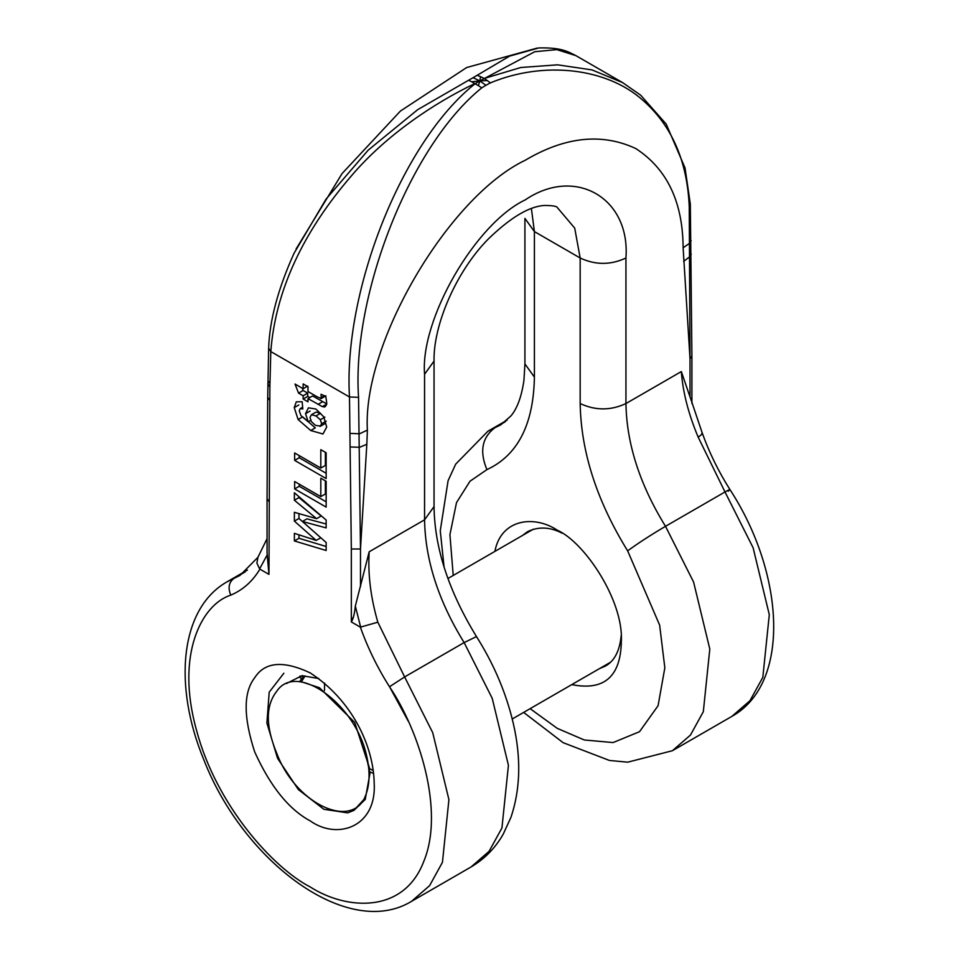 <?xml version="1.0" encoding="UTF-8"?>
<svg xmlns="http://www.w3.org/2000/svg" width="959" height="959" viewBox="0 0 959 959"><rect width="100%" height="100%" fill="white"/><g stroke="black" fill="none" stroke-linecap="round" stroke-linejoin="round"><path stroke-width="1.44" d="M369.503 768.111L354.71 722.427L319.503 687.747L302.756 682.221M353.919 810.403L365.235 799.446L369.982 773.206L363.797 745.503C347.518 698.128 295.036 663.748 276.839 691.163C265.475 705.392 265.475 726.191 276.839 753.546C294.964 801.844 347.47 828.252 363.797 799.602L353.907 810.391L347.721 812.872L323.866 809.276L298.321 789.533L277.559 758.317L266.902 723.05L269.203 692.17L283.864 673.218M302.756 675.639L298.621 677.545M305.046 675.951L301.294 681.969M303.404 676.251L299.508 681.741M324.562 683.096L324.49 690.648M369.575 768.65L373.267 770.604M369.886 771.851L373.626 773.493M363.797 745.503C370.821 767.596 370.821 785.625 363.797 799.602M477.186 75.293L480.543 76.672L479.86 80.904L534.774 51.702L556.843 49.628L575.891 55.634C568.783 52.17 562.154 47.267 538.754 47.95L509.589 56.113L473.063 77.715L479.86 80.904L471.684 81.779L468.603 80.244L417.692 109.662L368.184 150.167L325.988 199.196L294.029 253.296C278.05 288.755 269.587 320.39 268.64 348.213L270.798 351.569C275.413 291.212 302.517 232.366 352.097 175.041C386.537 134.871 434.307 102.961 474.789 83.601L471.684 81.779M473.063 77.715L468.603 80.244M480.543 76.672L483.911 78.326M481.778 87.844L478.421 85.675L479.86 80.904L475.053 83.757C401.473 142.256 343.094 291.968 349.484 396.99L351.33 549.016L360.488 549.016L358.558 397.314C351.581 295.6 409.984 145.504 481.778 87.844L485.901 85.291L479.86 80.904L487.28 80.556L490.361 82.894C543.753 60.657 606.603 67.825 642.674 100.096C671.672 125.401 687.195 160.836 689.245 206.401L690.012 358.762L691.907 356.137L690.324 204.147L685.038 167.933L666.217 124.119L640.66 95.193L622.571 82.582L592.003 69.911L557.527 64.828L520.821 67.502L484.175 78.482L487.28 80.556M485.901 85.291L490.361 82.894M478.421 85.675L475.053 83.757M408.366 721.408L389.905 687.411M294.641 488.922L294.641 481.514L320.809 496.618L320.809 478.193L326.156 481.286L326.156 507.119L294.641 488.922L299.22 486.273L299.22 484.151M320.809 496.618L325.377 493.969L325.377 480.831M326.156 501.833L299.22 486.273M294.641 460.38L294.641 452.972L320.809 468.076L320.809 449.663L326.156 452.744L326.156 478.577L294.641 460.38L299.22 457.743L299.22 455.621M320.809 468.076L325.377 465.439L325.377 452.3M326.156 473.29L299.22 457.743M320.03 426.431L321.649 423.77L320.33 419.742L315.99 415.942L311.447 414.72L310.009 417.393L311.387 421.624L315.451 425.364L320.594 426.12M311.447 414.72L316.026 412.082L320.57 413.305L315.99 415.942M320.33 419.742L324.909 417.105M321.649 423.77L326.228 421.121M294.245 407.599L296.283 401.845L302.157 401.749L302.816 408.93L300.131 408.69L299.256 410.908L300.994 415.679L308.211 421.792L305.525 413.701L308.426 407.839L315.931 409.025L323.758 416.841L326.695 427.031L322.967 434.007L310.704 430.507L298.105 419.515L294.245 407.599L298.824 404.95M298.105 419.515L302.684 416.865L315.283 427.87L310.704 430.507M305.525 413.701L310.105 411.063M308.211 421.792L310.716 420.342M300.131 408.69L302.66 407.227M303.14 388.719L303.14 383.912L307.995 386.717L307.995 391.524L317.273 396.882L321.325 398.464L321.037 394.281L325.772 396.403L326.683 402.492L326.132 405.597L324.693 407.012L322.32 406.628L307.995 398.584L307.995 401.809L303.14 399.016L303.14 395.779L298.561 393.142L295.012 384.032L303.14 388.719L307.719 386.081M298.561 393.142L303.14 390.493L302.253 388.203M303.14 395.779L307.719 393.142L303.14 390.493M303.14 399.016L307.719 396.367L307.719 393.142M309.769 397.553L307.719 396.367M307.995 398.584L312.574 395.947L326.899 403.991L322.32 406.628M321.625 397.446L324.454 395.815M320.558 398.644L325.904 395.815M302.397 521.48L326.156 542.482L326.156 550.514L294.377 540.936L294.377 533.348L316.206 540.42L294.377 521.109L294.377 512.298L316.578 518.675L294.377 500.226L294.377 492.77L326.156 520.03L326.156 527.894L302.397 521.48L306.976 518.843L326.156 524.01M294.377 500.226L298.956 497.589L298.956 496.702M316.578 518.675L321.157 516.038L298.956 497.589M294.377 521.109L298.956 518.459L298.956 513.616M316.206 540.42L320.786 537.771L298.956 518.459M294.377 540.936L298.956 538.287L298.956 534.834M326.156 546.498L298.956 538.287M389.486 686.752L404.626 676.934L377.834 622.199C370.677 597.529 367.788 574.057 369.179 551.785L355.321 606.1C354.626 613.592 353.296 618.879 351.33 621.935L360.38 627.162C367.705 647.804 377.414 667.668 389.486 686.752C418.46 729.331 445 810.151 423.794 861.374C403.883 913.879 346.702 910.355 310.141 886.919C273.579 868.147 216.398 805.632 196.487 730.135C175.281 654.434 201.822 604.254 230.795 595.131C242.867 589.989 252.577 581.334 259.901 569.155L268.952 574.369L267.058 553.043M268.952 574.369L269.875 386.909L270.798 351.569L349.484 396.99L358.558 397.314M310.141 820.856C337.4 840.264 376.36 827.149 374.214 783.863C373.722 745.035 351.03 699.351 310.141 672.87C283.229 660.212 264.732 661.866 254.65 677.833C243.346 692.29 243.346 716.948 254.65 751.82C270.258 786.308 288.755 809.312 310.141 820.856M286.333 683.563L301.953 675.699L318.724 678.504M351.33 619.178L353.356 617.524M621.192 635.577C619.706 650.969 614.395 661.159 605.261 666.157L599.471 668.627M522.559 535.422L527.582 531.646C538.502 526.407 549.998 526.911 562.046 533.132M571.78 684.618C604.242 691.067 620.761 676.586 621.36 641.163C623.506 600.346 584.558 542.255 557.287 530.183C534.355 514.935 501.089 518.723 494.88 551.401M690.552 398.488L681.334 371.565C682.844 392.171 688.478 414.06 698.212 437.232L701.473 434.619L702.156 432.749C709.157 452.408 718.423 471.349 729.943 489.558C784.918 573.938 790.827 683.743 731.909 716.361L672.403 750.717L690.468 735.062L703.319 711.71L709.804 649.039L693.597 582.065L665.51 526.311C639.845 484.774 626.647 443.849 625.939 403.547L625.939 258.007C630.447 197.89 575.064 165.919 525.256 199.88C475.436 223.447 420.054 319.359 424.561 374.274L424.561 519.814L369.179 551.785M257.995 557.143L256.88 563.065L259.601 568.891L267.07 555.141M377.834 622.199L360.38 627.162M355.333 606.1L360.692 627.258M318.028 404.374L322.608 401.737M351.33 549.016L351.33 621.935M300.035 675.951L300.575 678.001M453.223 575.448L449.927 534.666L456.508 502.6L469.994 481.226L486.92 469.622C517.728 455.333 533.552 424.501 534.403 377.115L534.403 231.587L580.171 258.007L580.171 403.547C581.022 451.917 596.846 501.018 627.654 550.862L659.648 625.148L664.839 667.836L658.078 705.716L639.521 731.705L613.113 742.566L584.283 739.976L557.287 728.372L530.123 708.665M269.155 381.622L267.813 384.008L269.875 386.909M268.952 501.449L267.058 498.8L267.717 397.41L269.767 400.347M350.395 433.396L359.517 433.792L367.381 430.1L366.829 444.269L359.637 447.29L350.514 446.966M689.245 206.401L690.324 204.147M690.012 396.523L690.012 358.762L683.12 247.806L689.821 243.107L691.151 240.709M683.671 261.339L689.869 256.628L691.247 254.219M360.488 586.776L360.488 549.016L366.829 444.269M683.12 247.806C682.844 201.989 667.068 168.904 635.793 148.549C601.916 132.762 565.067 136.657 525.256 160.237C448.093 197.003 362.166 343.873 367.381 430.1M681.334 371.565L625.939 403.547C610.691 410.668 595.431 410.668 580.171 403.547M230.795 595.131C227.762 587.891 228.817 582.317 233.96 578.397L227.055 581.825C179.753 608.605 173.135 685.889 203.847 759.828C243.514 862.009 347.985 940.132 411.531 901.34L429.584 885.672L442.447 862.321L448.92 799.65L432.725 732.688L404.626 676.934L464.132 642.578L492.219 698.332L508.426 765.306L501.941 827.977L489.078 851.328L471.025 866.984C484.607 858.988 495.371 847.996 503.295 834.018L510.931 817.356C521.109 787.147 521.312 753.438 511.519 716.241C504.218 688.55 492.542 661.998 476.479 636.584L464.132 642.578C438.455 601.041 425.269 560.116 424.561 519.814L434.043 506.592C434.571 547.925 448.728 591.259 476.479 636.584M257.851 557.383L240.014 575.388L233.96 578.397L245.156 571.936M728.169 491.212C731.202 488.814 730.147 489.066 725.004 491.967L753.103 547.721L769.298 614.683L762.825 677.354L749.962 700.705L731.909 716.361M698.212 437.232L725.004 491.967L665.51 526.311C650.753 535.002 638.131 543.19 627.654 550.862M486.92 469.622C479.356 451.509 481.993 437.568 494.844 427.774L487.939 431.202L455.693 464.144L448.093 480.675L440.265 530.735L444.089 567.189M534.403 377.115L524.921 363.905L523.938 380.435C521.552 396.618 517.237 408.426 510.991 415.858L500.886 424.777L494.844 427.774L505.213 421.792M531.394 208.571L534.403 231.587L524.921 218.376L524.921 363.905M434.043 506.592L434.043 361.063L424.561 374.274M434.043 361.063C433.24 325.029 456.232 271.325 488.227 239.079C510.344 217.633 529.02 206.437 544.244 205.466C552.552 205.49 556.927 206.221 557.383 207.635L574.705 228.098L580.171 258.007C595.431 265.14 610.691 265.14 625.939 258.007M447.901 578.517L533.42 529.152M610.32 662.357L512.226 718.998M324.945 423.614L320.366 426.252M325.712 395.959L321.133 398.596M267.717 397.41L268.64 348.213M691.907 356.137L691.907 403.523M267.058 498.8L267.058 552.959M575.891 55.634L622.559 82.582M258.019 557.119L267.058 538.634M702.108 432.641L690.432 397.973M523.65 712.405L563.101 742.662L609.421 760.451L627.701 762.177L672.403 750.717M227.055 581.825L247.386 570.09M411.531 901.34L471.025 866.984M296.067 249.028L342.075 173.555L400.394 111.076L466.661 67.538L537.34 48.058M507.071 420.162L487.939 431.202"/></g></svg>
